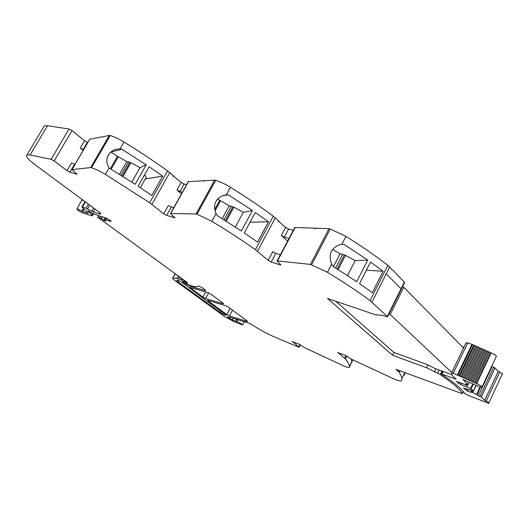 <?xml version="1.0" encoding="UTF-8"?>
<svg xmlns="http://www.w3.org/2000/svg" width="529" height="529" viewBox="0 0 529 529"><rect width="100%" height="100%" fill="white"/><g stroke="black" fill="none" stroke-linecap="round" stroke-linejoin="round"><path stroke-width="0.79" d="M452.004 374.717L434.699 368.382L427.941 364.851L426.546 367.734L440.65 374.83L442.396 371.199M434.699 368.382L435.863 368.991L434.474 371.88M427.941 364.851L393.887 352.413L392.511 355.21L426.546 367.734M393.887 352.413L335.822 301.305M404.579 282.612L387.565 316.811L381.931 315.264L375.683 314.828L327.544 298.495L392.511 355.21M392.339 270.074L387.823 265.333L370.095 300.591L387.294 316.435L386.798 316.263L387.294 316.435L401.055 288.774L386.223 273.824L371.993 302.138L386.223 273.824L401.055 288.774L387.294 316.435L387.565 316.811M311.66 264.698L330.235 228.964L329.012 228.72L310.457 264.401L327.471 272.27L331.67 264.116L332.873 266.239L356.731 281.686L367.715 260.07L344.088 244.451L341.827 244.411L344.088 244.451M327.471 272.27L334.077 276.35C347.493 284.754 359.495 292.835 370.095 300.591M330.235 228.964L345.979 236.357C361.796 246.316 375.749 255.976 387.823 265.333M383.115 271.265L372.33 292.689L359.548 283.61L370.498 262.027L383.115 271.265L366.346 270.207M331.67 264.116C328.159 254.661 330.889 248.2 339.869 244.722L341.827 244.411L345.979 236.357M277.084 261.022L294.759 227.51L315.224 228.158L314.94 228.707L315.436 228.726L315.72 228.178L329.012 228.72M310.457 264.401L277.494 260.949L277.064 261.062L277.553 261.762L280.972 264.923L280.046 264.877L271.179 262.007L268.163 260.367L255.408 249.662C244.219 241.773 231.894 233.659 218.431 225.341L211.818 221.301L216.037 213.577L217.234 215.634L241.389 231.001L252.439 210.496L228.515 194.97L226.253 194.89L230.426 187.259C246.216 197.072 260.493 206.72 273.262 216.202L255.408 249.662M268.163 260.367L272.759 251.692L275.768 253.331L280.377 254.78M287.578 241.131L281.342 235.478L284.337 237.118L288.966 238.493M278.38 221.115L285.614 227.417L288.603 229.057L293.245 230.393M278.988 221.287L278.71 221.81L278.241 221.38L278.519 220.851L273.262 216.202M268.461 221.77L257.597 242.103L244.286 232.932L255.302 212.453L268.461 221.77L250.019 222.273M211.818 221.301L197.019 214.205L215.68 180.316C220.262 181.738 225.182 184.052 230.426 187.259M216.037 213.577C212.896 206.019 214.728 200.193 221.525 196.1L226.253 194.89M215.68 180.316L214.662 180.144L196.021 213.987L170.735 213.485L171.151 214.424L175.039 217.836L166.661 215.396L163.739 213.809L149.674 202.713L105.403 174.411L109.1 167.991L135.14 184.31L146.216 164.817L121.835 149.251L120.037 148.999L124.037 142.056C139.755 151.711 154.27 161.319 167.581 170.88L149.674 202.713M197.019 214.205L196.021 213.987M188.245 181.672L204.015 180.706L203.725 181.229L204.108 181.209L204.399 180.687L214.662 180.144M163.739 213.809L168.348 205.55L173.671 207.857M181.447 193.892L176.964 190.109L182.287 192.377M173.201 175.926L181.249 182.432L184.145 184.019L186.572 184.681M173.869 176.104L173.591 176.6L173.069 176.157L173.347 175.654L167.581 170.88M162.714 176.124L151.823 195.466L138.102 186.248L149.145 166.774L162.714 176.124L145.296 178.928M105.403 174.411C100.14 171.29 95.504 169.062 91.504 167.733L110.184 135.517C114.218 136.727 118.84 138.909 124.037 142.056M109.1 167.991C105.734 162.31 106.157 157.113 110.389 152.398C113.133 149.958 116.354 148.828 120.037 148.999M110.184 135.517L109.344 135.411L90.684 167.581L71.924 169.617L77.029 174.246L69.868 172.223L67.031 170.688L54.17 160.909L51.141 159.308L30.113 154.971L27.019 154.911C25.332 156.128 28.156 159.493 35.483 165.002L98.665 211.752C100.279 212.962 100.946 213.723 100.669 214.027L98.963 213.809L99.677 212.552M91.504 167.733L90.684 167.581M101.581 137.037L109.344 135.411M101.396 136.918L89.646 139.272M67.031 170.688L71.64 162.806L74.926 164.473M83.152 150.388L80.256 148.08L83.536 149.74M87.814 142.407L84.541 140.754L72.023 130.61L69.008 129.016L47.544 125.684L44.337 125.856L43.662 126.98M105.291 221.016L105.469 220.58C106.012 220.163 107.546 220.368 110.065 221.201L111.044 221.334L110.706 220.719L106.699 218.305L94.453 214.219L87.807 210.754M94.989 209.028L93.322 211.937L98.963 213.809M93.322 211.937L86.009 208.234L88.369 204.134M84.078 209.266L82.703 211.653L88.138 213.372L81.896 206.978L86.009 208.234M82.703 211.653L81.75 211.177L83.291 208.505M92.714 213.24L91.821 214.8L92.337 215.792L90.717 215.567L81.81 212.572L78.563 210.747L76.844 209.008C77.598 208.942 79.231 209.663 81.75 211.177M91.821 214.8L87.662 211.011M105.278 221.043L101.231 218.596L102.249 216.817M186.01 281.573L185.666 282.202L187.471 282.645L98.381 217.736L98.09 217.188L101.231 218.596M185.666 282.202L187.028 283.584L186.01 283.577L189.27 285.105C192.688 286.368 194.943 286.883 196.021 286.645L198.633 285.971L201.999 287.584L205.702 290.348M230.102 308.4L226.835 314.537L207.95 300.776L207.798 300.333L225.711 305.729L228.488 307.204L247.546 321.328M205.695 291.836L202.871 297.073L189.838 287.426L207.923 292.577L210.773 294.084L223.615 303.613M185.672 281.329L184.581 283.332L190.242 286.315L205.569 290.593M184.581 283.332L182.584 281.507L184.237 281.838L180.938 279.729L176.951 278.446L172.93 278.069L175.311 273.731M233.342 318.121L232.363 319.959L236.853 321.652C239.703 322.756 241.634 323.854 242.626 324.945L234.102 321.711L224.759 316.633L175.053 280.654C173.307 279.378 172.533 278.558 172.719 278.188L172.93 278.069M232.363 319.959L229.434 318.385L229.897 317.506M228.052 316.957L229.434 318.385M227.887 317.261L227.516 316.871L227.854 316.897L231.709 317.777M300.459 344.842L299.242 347.216L298.435 347.024L275.054 337.211C266.556 333.528 259.025 329.435 252.452 324.938L249.463 323.305L231.662 317.869M299.242 347.216L292.173 341.41M345.906 355.501L344.551 358.199L345.411 358.993C348.194 362.253 349.55 364.779 349.484 366.571L349.404 367.179C349.16 367.721 347.513 367.437 344.472 366.313L304.711 347.705L298.673 343.929L292.041 341.661M349.404 367.179L352.889 359.872M352.122 361.737L351.719 362.107M351.23 359.092L351.858 362.173M344.551 358.199L337.714 352.347M403.594 375.114L404.182 375.392L404.645 372.958L402.08 378.215L401.537 380.768C401.022 381.297 399.025 380.926 395.547 379.663L351.534 359.237L345.173 355.184L337.568 352.625M404.493 374.671L405.108 372.707M402.08 378.215L399.375 372.396L395.904 369.302L462.187 393.669M404.645 372.958L404.586 372.515M463.364 391.665L462.128 393.794M462.465 393.569L462.425 393.497C460.085 389.377 453.346 383.551 442.211 376.02L440.65 374.83M404.645 282.479L392.868 270.233M226.835 314.537L229.46 315.925L247.42 321.572M202.871 297.073L205.589 298.515L223.489 303.858M181.163 281.825L226.22 315.258C225.089 315.205 223.112 314.286 220.289 312.487L178.048 281.858L176.66 280.39L178.015 280.258L181.163 281.825M332.49 249.463L340.087 253.689L345.437 255.342L338.15 269.539M367.715 260.07L355.157 260.665L345.437 255.342M355.157 260.665L347.546 275.569M315.601 228.416L315.224 228.158M225.123 195.287L224.746 195.075M223.152 195.466L228.515 194.97M252.439 210.496L243.294 212.321L233.884 207.17L229.216 205.788L217.512 199.036M243.294 212.321L235.339 227.034M120.01 149.74L118.833 148.973M131.781 182.135L140.006 167.68L146.216 164.817M110.74 152.081L121.835 149.251M140.006 167.68L130.881 162.694L126.808 161.55L117.464 156.339L110.316 168.758M110.964 152.127L117.464 156.339M144.655 174.689L146.249 177.241L140.324 187.709M120.744 149.542L119.904 148.993M226.167 195.188L225.711 194.936M340.087 253.689L333.442 266.596M229.216 205.788L222.187 218.689M126.808 161.55L119.468 174.358M491.712 366.28L492.036 366.617L478.342 395.752L481.291 397.081L484.696 400.314L488.975 402.662L488.882 403.402L467.854 395.269L464.588 393.378L464.059 392.584C461.123 388.511 454.675 383.108 444.717 376.377L441.946 374.069L456.044 379.267M478.342 395.752L477.098 394.574L480.623 387.083M467.696 384.609L466.644 386.838L471.055 388.855L473.343 391.037L463.444 388.015L467.59 391.116L470.691 392.28L471.815 392.227L477.098 394.574M466.644 386.838L460.607 384.596L456.368 381.416L467.021 385.231L467.517 384.55L465.851 383.935L467.193 385.218M456.051 379.233L452.255 375.577L451.521 373.097L453.214 373.276L476.682 383.644C479.651 384.96 481.423 386.058 481.998 386.937C481.985 387.473 480.762 387.254 478.328 386.289L462.782 379.485L468.046 384.51L467.504 384.543M462.399 346.872L463.827 347.361M451.594 372.952L465.976 342.852L467.709 342.924L472.536 344.571L491.163 352.936C494.126 354.199 495.878 355.316 496.414 356.275L496.275 356.572M492.036 366.617L494.979 367.9L498.272 371.332L502.51 373.672L502.365 374.525M498.272 371.332L484.696 400.314M476.14 385.363L472.741 392.578M472.47 390.845L471.815 392.227M471.491 390.567L470.691 392.28M468.35 389.509L467.59 391.116M466.254 388.729L465.626 390.052M461.328 383.082L460.607 384.596M459.265 382.143L458.617 383.512M476.279 383.479L490.76 352.777M475.115 382.989L489.596 352.307M474.096 382.553L488.571 351.891M472.926 382.05L487.407 351.408M471.901 381.601L486.382 350.972M470.731 381.078L485.212 350.469M469.706 380.622L484.187 350.026M468.529 380.086L483.017 349.51M467.51 379.617L481.992 349.047M466.34 379.068L480.821 348.518M465.315 378.592L479.803 348.049M464.151 378.03L478.646 347.5M463.133 377.541L477.634 347.024M461.976 376.979L476.477 346.469M460.971 376.476L475.478 345.979M459.827 375.907L474.334 345.411M443.183 371.49L441.946 374.069M463.516 348.003L403.746 287.3L390.223 314.504L451.799 372.522M390.223 314.504L388.927 314.067M403.746 287.3L402.443 286.897M389.675 266.953L386.223 273.824M295.222 227.351L277.494 260.949M280.046 264.877L280.396 264.216M275.768 253.331L271.179 262.007M285.614 227.417L281.342 235.478M275.292 217.869L257.484 251.262M188.522 181.526L170.735 213.485M174.365 217.783L174.656 217.254M171.264 207.137L166.661 215.396M181.249 182.432L176.964 190.109M169.756 172.573L151.902 204.353M89.804 139.127L72.017 169.591M76.553 174.2L76.798 173.783M74.47 164.347L69.868 172.223M84.541 140.754L80.256 148.08M72.023 130.61L54.17 160.909M69.008 129.016L51.141 159.308M47.544 125.684L30.113 154.971M91.788 211.236L93.633 208.029M87.536 208.929L89.725 205.133M82.425 207.051L85.381 201.926M87.609 213.299L87.827 212.909M81.929 200.207L83.331 200.405M88.839 211.898L89.203 211.269M88.892 211.17L88.594 211.693M110.065 221.201L110.462 220.5M104.491 220.798L106.038 218.087M103.558 220.276L105.007 217.743M101.416 218.748L102.474 216.897M99.611 217.697L100.45 216.222M98.09 217.188L98.93 215.713M186.671 282.063L186.439 282.486M185.937 283.332L186.188 282.87M190.632 285.587L190.242 286.315M184.152 281.851L183.695 282.684M184.383 280.383L183.801 281.448M182.498 278.995L181.844 280.191M181.672 278.393L180.938 279.729M178.835 278.948L179.867 277.07M179.629 276.892L178.551 278.856M178.319 275.94L176.951 278.446M236.853 321.652L237.997 319.483M235.65 321.242L236.78 319.113M300.168 344.663L298.997 346.945M345.411 358.993L346.892 356.037M400.122 370.862L399.375 372.396M399.091 370.479L398.562 371.563M463.344 391.639L462.445 393.53M404.394 282.069L401.055 288.774M232.515 310.186L229.46 315.925M208.142 300.419L207.95 300.776M190.493 287.512L190.281 287.902M208.631 292.861L205.589 298.515M220.289 312.487L220.97 311.211M178.789 280.509L178.048 281.858M288.603 229.057L284.337 237.118M184.145 184.019L179.867 191.696M87.358 142.288L83.079 149.614M344.399 254.866L337.178 268.93M342.673 254.251L335.631 267.958M219.621 200.425L214.701 209.411M220.441 200.921L215.019 210.84M231.378 206.184L223.972 219.793M232.919 206.733L225.347 220.659M233.884 207.17L226.247 221.221M130.881 162.694L122.966 176.541M118.278 156.829L111.13 169.254M128.6 161.808L120.91 175.251M129.982 162.284L122.126 176.018M439.09 369.989L437.622 373.044M442.211 376.02L442.78 374.836M441.933 371.034L440.28 374.486M488.975 402.662L502.51 373.672L488.975 402.662M486.23 400.969L499.799 371.953M481.291 397.081L494.979 367.9M479.968 396.366L493.669 367.186M476.596 394.284L480.054 386.924M473.303 390.984L475.981 385.297M471.055 388.855L473.283 384.127M470.539 388.557L472.741 383.889M467.153 385.165L467.457 384.523M468.046 384.51L469.111 382.262M476.682 383.644L491.163 352.936M459.212 375.597L473.726 345.106M458.021 375.048L472.536 344.571M457.433 374.816L471.947 344.353M453.214 373.276L467.709 342.924M188.278 181.612L170.503 213.544M89.712 139.16L71.924 169.617M44.337 125.856L27.019 154.911M81.896 206.978L84.984 201.628M76.844 209.008L82.187 199.559M93.501 213.762L92.403 215.673M105.469 220.58L106.752 218.325M97.812 217.148L98.685 215.634M185.758 281.388L185.342 282.142M186.076 282.784L185.778 283.332M184.846 280.72L184.237 281.838M172.719 278.188L175.205 273.652M242.626 324.945L244.418 321.553M349.484 366.571L351.864 361.816M473.343 391.037L476.034 385.317M468.125 384.616L469.216 382.308M481.998 386.937L496.414 356.275"/></g></svg>

